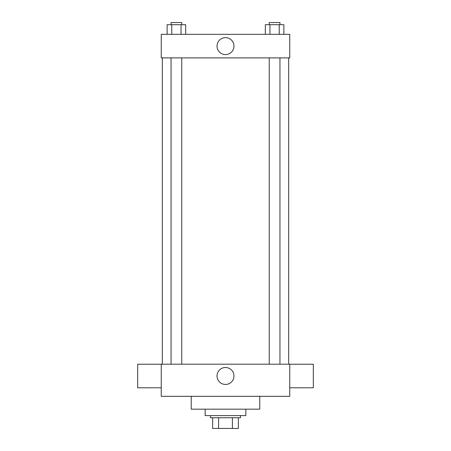 <?xml version="1.0" encoding="UTF-8"?>
<svg xmlns="http://www.w3.org/2000/svg" width="451" height="451" viewBox="0 0 451 451"><rect width="100%" height="100%" fill="white"/><g stroke="black" fill="none" stroke-linecap="round" stroke-linejoin="round"><path stroke-width="0.68" d="M232.406 417.739L232.406 428.45L212.646 428.45L212.646 417.739M232.406 428.45L238.353 428.45L238.353 417.739L238.353 428.45M240.496 415.596L240.496 417.739L210.504 417.739L210.504 415.596M218.594 417.739L218.594 428.45M205.154 409.17L205.154 415.596L245.846 415.596L245.846 409.17M191.23 396.322L191.23 409.17L259.77 409.17L259.77 396.322M289.756 396.322L161.244 396.322L161.244 364.194L289.756 364.194L289.756 396.322M217.027 375.971A8.473 8.473 0 0 1 229.734 368.636A8.473 8.473 0 0 1 229.734 383.311A8.473 8.473 0 0 1 217.027 375.971M289.756 364.228L313.321 364.228L313.321 387.787L289.756 387.787M161.244 387.787L137.679 387.787L137.679 364.228L161.244 364.228M289.756 57.891L161.244 57.891L161.244 34.332L289.756 34.332L289.756 57.891M233.973 46.109A8.473 8.473 0 0 1 221.266 53.449A8.473 8.473 0 0 1 221.266 38.775A8.473 8.473 0 0 1 233.973 46.109M283.871 34.332L283.871 24.692L265.318 24.692L265.318 34.332M279.231 24.692L279.231 34.332M269.957 24.692L269.957 34.332M269.241 24.692L269.241 22.55L279.947 22.55L279.947 24.692M185.682 34.332L185.682 24.692L167.129 24.692L167.129 34.332M181.043 24.692L181.043 34.332M171.769 24.692L171.769 34.332M171.053 24.692L171.053 22.55L181.759 22.55L181.759 24.692M162.315 57.891L162.315 364.194M288.685 57.891L288.685 364.194M279.947 364.194L279.947 57.891M269.241 364.194L269.241 57.891M171.053 57.891L171.053 364.194M181.759 57.891L181.759 364.194"/></g></svg>
